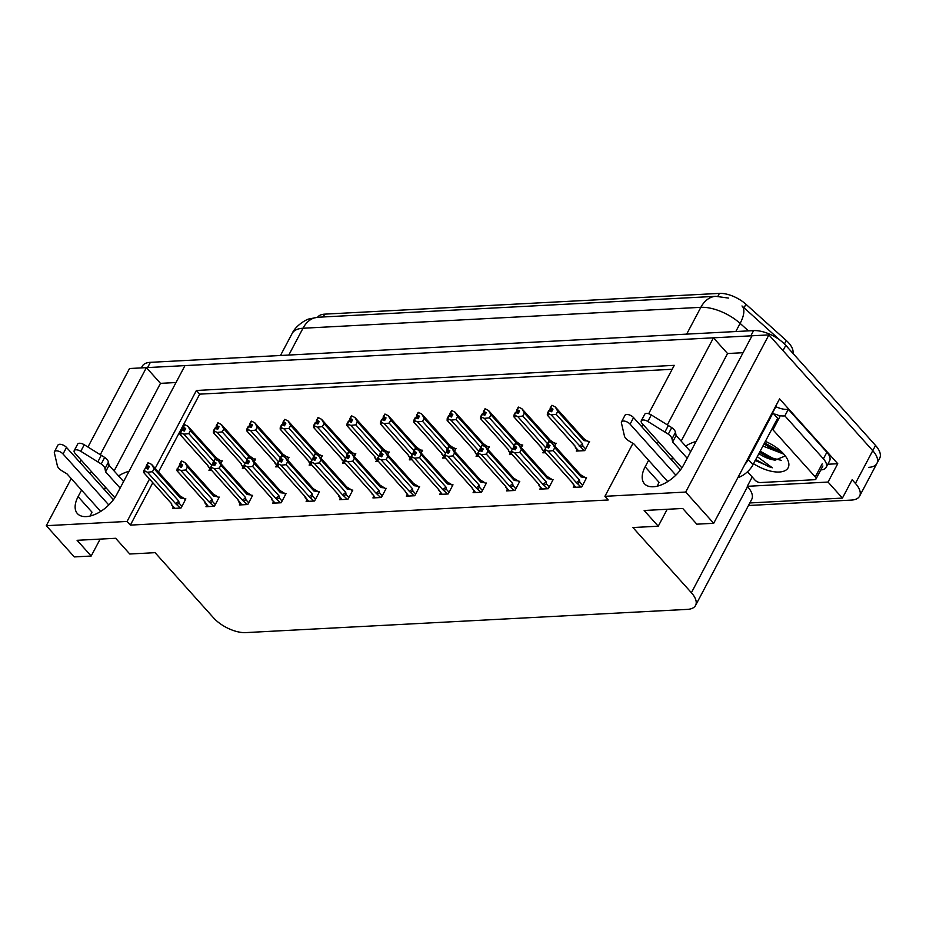 <?xml version="1.0" encoding="UTF-8"?>
<svg xmlns="http://www.w3.org/2000/svg" width="926" height="926" viewBox="0 0 926 926"><rect width="100%" height="100%" fill="white"/><g stroke="black" fill="none" stroke-linecap="round" stroke-linejoin="round"><path stroke-width="1.39" d="M81.557 490.097L78.085 496.649A26.854 14.631 -41.9 0 0 77.379 513.56A26.854 14.631 -41.9 0 0 96.628 513.664A26.854 14.631 -41.9 0 0 116.664 494.623L184.969 365.608L713.46 337.816L667.368 424.849M78.085 496.649L91.998 512.159A26.854 14.631 -41.9 0 0 90.285 515.979M713.46 337.816L727.547 353.524L743.069 352.713M648.617 460.28L645.144 466.82A26.854 14.631 -41.9 0 0 644.438 483.742A26.854 14.631 -41.9 0 0 663.687 483.835A26.854 14.631 -41.9 0 0 683.724 464.794L752.028 335.779L768.904 334.899L872.755 450.673A25.176 11.818 27.9 0 1 876.922 463.405A25.176 11.818 27.9 0 1 868.773 467.341M87.947 447.038L129.513 368.525L146.401 367.634L100.309 454.678M176.009 382.531L160.487 383.352L146.401 367.634M149.503 479.078L127.07 521.442L46.3 525.69L74.311 556.92L91.188 556.028L77.089 540.309L115.657 538.284L129.756 554.003L155.07 552.672L213.536 617.839A25.176 11.818 -152.1 0 0 245.714 632.608L687.405 609.377A25.176 11.818 -152.1 0 0 695.553 605.442A25.176 11.818 -152.1 0 0 691.386 592.709L632.933 527.542L658.247 526.211L644.149 510.492L682.717 508.467L696.815 524.174L713.691 523.294L779.576 398.863L837.752 463.718L827.798 464.25M749.817 502.957L842.417 498.095L828.041 482.064L747.27 486.312L752.201 476.994M828.041 482.064L837.752 463.718M695.553 605.442L751.727 499.357A25.176 11.818 -152.1 0 0 747.56 486.625L747.27 486.312M842.417 498.095L852.128 479.749L855.416 483.418A25.176 11.818 27.9 0 1 859.594 496.151A25.176 11.818 27.9 0 1 851.434 500.086L748.474 505.503M46.3 525.69L71.233 478.592M79.856 462.317L81.083 460.014M713.691 523.294L685.691 492.065L768.904 334.899M658.455 441.69L657.24 443.994M91.396 471.519L90.181 473.811M648.651 413.725L674.267 365.342L196.416 390.471L155.186 468.336M685.691 492.065L604.921 496.313L632.944 443.38M641.764 426.736L642.98 424.432M658.247 526.211L667.206 509.277M91.188 556.028L100.147 539.106M152.79 482.747L130.358 525.111L608.208 499.982L604.921 496.313M130.358 525.111L127.07 521.442M317.595 317.271A22.664 10.637 27.9 0 1 324.679 314.145L719.421 293.392A22.664 10.637 27.9 0 1 745.928 304.237L786.267 340.513A22.664 10.637 27.9 0 1 792.899 353.304M672.183 369.289L199.703 394.14L158.485 472.005M199.703 394.14L196.416 390.471M373.734 496.394L372.923 497.933L381.362 497.493L386.211 488.326L384.961 488.384M440.521 492.887L439.7 494.426L448.138 493.975L452.999 484.807L451.738 484.877M473.904 491.127L473.093 492.667L481.532 492.215L486.393 483.048L485.131 483.117M507.298 489.379L506.487 490.907L514.925 490.467L519.775 481.3L518.525 481.358M540.691 487.62L539.881 489.148L548.319 488.708L553.169 479.541L551.919 479.61M407.127 494.646L406.317 496.174L414.755 495.734L419.605 486.567L418.355 486.636M340.34 498.153L339.529 499.693L347.968 499.241L352.818 490.074L351.567 490.143M306.946 499.913L306.136 501.441L314.574 501.001L319.424 491.833L318.174 491.903M273.552 501.672L272.742 503.2L281.18 502.76L286.041 493.593L284.78 493.651M240.17 503.42L239.348 504.959L247.786 504.52L252.648 495.341L251.397 495.41M206.776 505.179L205.966 506.719L214.404 506.267L219.254 497.1L218.004 497.169M173.382 506.939L172.572 508.467L181.01 508.027L185.86 498.859L184.61 498.929M574.085 485.861L573.275 487.4L581.713 486.949L586.563 477.781L585.313 477.851M421.156 452.976L422.603 450.244L421.353 450.314M410.125 458.324L409.315 459.863L411.873 459.724M487.944 449.469L489.391 446.737L488.129 446.795M476.913 454.816L476.091 456.344L478.661 456.205M521.326 447.709L522.785 444.978L521.523 445.047M510.295 453.057L509.485 454.585L512.043 454.458M554.72 445.95L556.167 443.218L554.917 443.288M543.689 451.298L542.879 452.837L545.437 452.698M454.55 451.228L455.997 448.485L454.747 448.554M443.519 456.564L442.697 458.104L445.267 457.965M387.762 454.735L389.209 452.004L387.959 452.073M376.732 460.083L375.921 461.611L378.479 461.484M354.369 456.495L355.815 453.763L354.565 453.821M343.338 461.831L342.527 463.37L345.085 463.231M320.986 458.243L322.433 455.511L321.172 455.58M309.944 463.59L309.134 465.13L311.692 464.991M287.592 460.002L289.039 457.27L287.778 457.34M276.561 465.35L275.74 466.878L278.309 466.75M254.199 461.761L255.645 459.03L254.395 459.088M243.168 467.109L242.357 468.637L244.915 468.51M220.805 463.521L222.252 460.778L221.001 460.847M209.774 468.857L208.963 470.396L211.522 470.258M577.083 449.538L576.273 451.078L584.711 450.638L589.561 441.459L588.311 441.528M160.487 383.352L114.118 470.952M105.495 487.226L104.268 489.53M128.98 471.346A26.854 14.631 -41.9 0 0 118.574 475.918M105.842 487.62A26.854 14.631 -41.9 0 0 104.395 489.669M727.547 353.524L681.177 441.123M672.554 457.409L671.338 459.713M671.454 459.852A26.854 14.631 138.1 0 1 672.901 457.803M685.634 446.1A26.854 14.631 138.1 0 1 696.039 441.528M657.344 486.162A26.854 14.631 138.1 0 1 659.057 482.33L645.144 466.82M141.354 367.9L142.222 366.268A25.176 11.818 27.9 0 1 150.371 362.332L753.602 330.605A25.176 11.818 27.9 0 1 785.78 345.375L783.002 350.607L872.755 450.673A25.176 11.818 27.9 0 1 876.922 463.405L859.594 496.151M146.424 367.668A25.176 11.818 27.9 0 1 147.604 367.576L750.824 335.849A25.176 11.818 27.9 0 1 752.016 335.814M780.028 340.178L741.992 305.962A29.377 12.212 132 0 1 740.129 323.394A33.568 15.765 -152.1 0 0 700.855 307.328L302.987 328.244A29.377 20.407 -93 0 1 317.896 317.248L715.763 296.332A29.377 20.407 87 0 0 700.855 307.328L686.664 334.124M792.563 352.933L785.642 345.224M785.78 345.375L875.533 445.441A25.176 11.818 27.9 0 1 879.7 458.173L876.922 463.405M556.156 414.327L551.155 414.86L547.416 413.227L548.805 410.612L551.607 411.757L552.996 409.142L550.681 407.961L552.07 405.345L555.311 407L583.646 438.53A5.706 3.114 -41.9 0 1 584.051 440.637L557.753 411.318L556.156 414.327L582.454 443.647L582.824 445.834L580.787 447.05L584.04 450.673M550.681 407.961L552.07 405.345M589.075 442.385L583.403 438.311M587.883 441.054L584.051 440.637M575.115 446.239L547.289 415.056L547.416 413.227M551.155 414.86L580.787 447.05M552.382 410.287L550.183 407.984L551.85 405.53M551.873 411.26L550.102 409.292L549.396 410.635M555.311 407L557.753 411.318M547.903 413.204L549.292 410.577M582.454 443.647A5.706 3.114 138.1 0 1 579.236 446.17M550.183 407.984L550.102 409.292M547.289 415.056L548.447 414.732L547.289 415.056M552.486 410.114L550.553 407.972M551.699 405.356L550.31 407.984M548.701 441.679L547.185 444.306L548.852 441.841M549.384 446.61L547.312 444.295M546.294 446.899L544.905 449.515L546.294 446.899L548.609 448.08L549.998 445.464L547.555 444.283L548.944 441.667L552.313 443.311L580.637 474.853A5.706 3.114 138.1 0 1 581.053 476.948L554.755 447.64L553.158 450.649L579.456 479.957A5.706 3.114 138.1 0 1 576.238 482.492L581.03 486.983M547.683 444.283L549.072 441.656M547.555 444.283L549.477 446.436M547.185 444.306L546.398 446.945M548.875 447.582L547.104 445.614M575.729 487.261L572.118 482.562M575.359 487.284L571.898 482.191M572.488 483.65L572.384 482.689A5.706 3.114 138.1 0 1 572.141 482.469A5.706 3.114 138.1 0 1 571.955 482.214M572.384 482.689L544.291 451.379L545.449 451.055L544.291 451.379L544.419 449.55M579.456 479.957L579.826 482.157L577.789 483.372M553.158 450.649L548.157 451.17L576.238 482.492M544.905 449.515L548.157 451.17M552.313 443.311L554.755 447.64M581.053 476.948L584.873 477.365L580.405 474.633A5.706 3.114 138.1 0 1 580.637 474.853M584.873 477.365L586.077 478.707M522.762 416.087L517.761 416.607L514.023 414.987L515.412 412.359L518.213 413.517L519.602 410.901L517.287 409.72L518.676 407.093L521.917 408.748L550.252 440.29A5.706 3.114 -41.9 0 1 550.657 442.385L524.359 413.077L522.762 416.087L547.521 443.681M517.287 409.72L518.676 407.093M555.681 444.144L550.009 440.07M554.489 442.802L550.657 442.385M541.722 447.999L513.907 416.816L514.023 414.987M517.761 416.607L545.483 447.524M519 412.047L516.801 409.743L518.456 407.278M518.479 413.019L516.708 411.051L516.002 412.383M521.917 408.748L524.359 413.077M514.52 414.952L515.898 412.336M516.801 409.743L516.708 411.051M513.907 416.816L515.053 416.492L513.907 416.816M519.092 411.873L517.159 409.72M518.305 407.116L516.928 409.732M489.368 417.834L484.367 418.367L480.629 416.735L482.018 414.119L484.83 415.276L486.208 412.649L483.893 411.468L485.282 408.852L488.534 410.507L516.858 442.038A5.706 3.114 -41.9 0 1 517.264 444.144L490.965 414.825L489.368 417.834L514.127 445.441M483.893 411.468L485.282 408.852M522.287 445.892L516.615 441.818M521.095 444.561L517.264 444.144M508.698 451.182L508.605 449.886L480.513 418.564L480.629 416.735M484.367 418.367L512.09 449.272M485.606 413.806L483.407 411.503L485.062 409.037M485.085 414.779L483.314 412.811L482.608 414.142M488.534 410.507L490.965 414.825M481.126 416.712L482.515 414.096M483.407 411.503L483.314 412.811M480.513 418.564L481.659 418.239L480.513 418.564M485.699 413.621L483.777 411.48M484.923 408.875L483.534 411.491M455.986 419.594L450.974 420.126L447.235 418.494L448.624 415.878L451.437 417.024L452.826 414.408L450.511 413.227L451.888 410.612L455.141 412.267L483.465 443.797A5.706 3.114 -41.9 0 1 483.87 445.904L457.571 416.584L455.986 419.594L480.733 447.189M450.511 413.227L451.888 410.612M488.905 447.652L483.222 443.577M487.701 446.32L483.87 445.904M475.212 451.645A5.706 3.114 -41.9 0 1 474.969 451.425A5.706 3.114 -41.9 0 1 474.772 451.159L475.362 453.069L475.212 451.645L447.119 420.323L447.235 418.494M450.974 420.126L478.707 451.031M452.212 415.554L450.013 413.251L451.668 410.797M451.691 416.538L449.932 414.559L449.214 415.901M455.141 412.267L457.571 416.584M447.733 418.471L449.122 415.843M450.013 413.251L449.932 414.559M447.119 420.323L448.265 419.999L447.119 420.323M452.305 415.38L450.383 413.239M451.529 410.635L450.14 413.251M515.307 443.438L513.791 446.066L515.458 443.6M515.99 448.369L513.918 446.054M512.9 448.659L511.025 451.298L512.9 448.659L515.215 449.839L516.604 447.212L514.161 446.043L515.55 443.427L518.919 445.07L547.254 476.612A5.706 3.114 138.1 0 1 547.66 478.707L521.361 449.388L519.764 452.397L546.062 481.717A5.706 3.114 138.1 0 1 542.844 484.24L547.648 488.743M514.289 446.031L515.678 443.415M514.161 446.043L516.095 448.184M513.791 446.066L513.004 448.705M515.481 449.341L513.71 447.374M542.335 489.021L539.152 485.884L538.504 483.951M539.094 485.409L538.99 484.448A5.706 3.114 138.1 0 1 538.758 484.229A5.706 3.114 138.1 0 1 538.562 483.962M538.99 484.448L510.909 453.138L512.055 452.802L510.909 453.138L511.025 451.298M546.062 481.717L546.433 483.904L544.395 485.131M519.764 452.397L514.763 452.93L542.844 484.24M511.522 451.275L514.763 452.93M518.919 445.07L521.361 449.388M547.66 478.707L551.491 479.124L547.011 476.381A5.706 3.114 138.1 0 1 547.254 476.612M551.491 479.124L552.683 480.455M481.914 445.198L480.409 447.814L482.064 445.36M482.608 450.117L480.536 447.814M479.518 450.418L478.129 453.034L479.518 450.418L481.821 451.587L483.21 448.971L480.768 447.802L482.157 445.175L485.525 446.83L513.861 478.36A5.706 3.114 138.1 0 1 514.266 480.467L487.967 451.147L486.37 454.157L512.668 483.476A5.706 3.114 138.1 0 1 509.462 486L514.254 490.502M480.895 447.79L482.284 445.175M480.768 447.802L482.701 449.943M480.409 447.814L479.61 450.464M482.087 451.101L480.316 449.122M508.953 490.78L505.33 486.069M508.582 490.803L505.11 485.71M505.7 487.169L505.596 486.208A5.706 3.114 138.1 0 1 505.365 485.988A5.706 3.114 138.1 0 1 505.168 485.722M505.596 486.208L477.515 454.886L478.661 454.562L477.515 454.886L477.631 453.057M512.668 483.476L513.05 485.664L511.013 486.879M486.37 454.157L481.37 454.689L509.462 486M478.129 453.034L481.37 454.689M485.525 446.83L487.967 451.147M514.266 480.467L518.097 480.883L513.617 478.14A5.706 3.114 138.1 0 1 513.861 478.36M518.097 480.883L519.289 482.214M448.531 446.945L447.015 449.573L448.67 447.108M449.214 451.876L447.142 449.573M446.124 452.166L444.735 454.793L446.124 452.166L448.439 453.346L449.816 450.73L447.385 449.55L448.763 446.934L452.143 448.578L480.467 480.119A5.706 3.114 138.1 0 1 480.872 482.226L454.573 452.907L452.988 455.916L479.274 485.236A5.706 3.114 138.1 0 1 476.068 487.759L480.86 492.262M447.513 449.55L448.89 446.934M447.385 449.55L449.307 451.703M447.015 449.573L446.216 452.224M448.693 452.849L446.934 450.881M475.559 492.539L471.936 487.828M475.188 492.551L471.716 487.458M472.318 488.916L472.214 487.956A5.706 3.114 138.1 0 1 471.971 487.736A5.706 3.114 138.1 0 1 471.774 487.481M472.214 487.956L444.121 456.645L445.267 456.321L444.121 456.645L444.237 454.816M479.274 485.236L479.656 487.423L477.619 488.639M452.988 455.916L447.976 456.437L476.068 487.759M444.735 454.793L447.976 456.437M452.143 448.578L454.573 452.907M480.872 482.226L484.703 482.631L480.224 479.899A5.706 3.114 138.1 0 1 480.467 480.119M484.703 482.631L485.907 483.974M415.137 448.705L413.621 451.332L415.276 448.867M415.82 453.636L413.748 451.321M412.73 453.925L411.341 456.541L412.73 453.925L415.045 455.106L416.434 452.49L413.991 451.309L415.38 448.693L418.749 450.337L447.073 481.879A5.706 3.114 138.1 0 1 447.478 483.974L421.18 454.666L419.594 457.675L445.892 486.983A5.706 3.114 138.1 0 1 442.674 489.518L447.466 494.009M414.119 451.309L415.508 448.682M413.991 451.309L415.913 453.462M413.621 451.332L412.822 453.971M415.299 454.608L413.54 452.64M442.165 494.287L438.542 489.588M441.795 494.31L438.334 489.217M438.924 490.676L438.82 489.715A5.706 3.114 138.1 0 1 438.577 489.495A5.706 3.114 138.1 0 1 438.38 489.229M438.82 489.715L410.727 458.405L411.873 458.081L410.727 458.405L410.843 456.576M445.892 486.983L446.263 489.183L444.225 490.398M419.594 457.675L414.582 458.196L442.674 489.518M411.341 456.541L414.582 458.196M418.749 450.337L421.18 454.666M447.478 483.974L451.309 484.391L446.83 481.659A5.706 3.114 138.1 0 1 447.073 481.879M451.309 484.391L452.513 485.733M108.793 504.983L63.037 453.983L66.51 447.432L113.412 499.716M120.125 488.071L105.587 471.855L109.048 465.303L123.598 481.52M114.847 497.667L75.099 453.346A5.359 2.512 27.9 0 1 74.207 450.638L77.68 444.086A5.359 2.512 -152.1 0 1 84.243 444.746L104.684 457.432A8.392 3.935 27.9 0 1 108.435 462.12L109.048 465.303M105.587 471.855L104.974 468.672L108.435 462.12M104.684 457.432L101.223 463.972L80.782 451.298A5.359 2.512 27.9 0 0 74.207 450.638M101.223 463.972A8.392 3.935 27.9 0 1 104.974 468.672M101.316 455.291L97.843 461.842M66.51 447.432A5.359 2.512 -152.1 0 0 61.648 444.538A5.359 2.512 -152.1 0 0 57.921 445.128L54.46 451.668A5.359 2.512 27.9 0 0 54.356 452.687L57.481 466.276A8.392 3.935 27.9 0 0 62.111 470.917L67.008 473.88L100.679 511.418M54.46 451.668A5.359 2.512 27.9 0 1 58.176 451.089A5.359 2.512 27.9 0 1 63.037 453.983M675.853 475.154L630.097 424.154L633.569 417.603L680.471 469.887M826.86 452.282L823.388 458.833A16.784 7.883 27.9 0 1 826.166 467.317L829.638 460.766A16.784 7.883 -152.1 0 0 826.86 452.282L788.327 409.315A16.784 7.883 27.9 0 1 775.861 406.688L772.515 413.008M788.327 409.315L784.854 415.867A16.784 7.883 27.9 0 1 778.199 415.323M774.703 414.211A16.784 7.883 27.9 0 1 773.65 413.795M823.388 458.833L784.854 415.867M826.166 467.317A16.784 7.883 27.9 0 1 820.783 469.945M737.837 477.7A16.784 9.144 -41.9 0 0 753.012 464.725L777.632 418.228L772.932 412.984A16.784 9.144 138.1 0 1 772.087 412.996M744.886 464.389A16.784 9.144 -41.9 0 0 748.312 459.481L772.932 412.984M687.185 458.243L672.646 442.026L676.107 435.486L690.657 451.703M681.906 467.838L642.158 423.518A5.359 2.512 27.9 0 1 641.267 420.809L644.739 414.258A5.359 2.512 -152.1 0 1 651.302 414.917L671.744 427.604A8.392 3.935 27.9 0 1 675.494 432.292L676.107 435.486M672.646 442.026L672.033 438.843L675.494 432.292M671.744 427.604L668.283 434.155L647.841 421.469A5.359 2.512 27.9 0 0 641.267 420.809M668.283 434.155A8.392 3.935 27.9 0 1 672.033 438.843M668.375 425.474L664.903 432.025M633.569 417.603A5.359 2.512 -152.1 0 0 628.708 414.709A5.359 2.512 -152.1 0 0 624.981 415.299L621.52 421.851A5.359 2.512 27.9 0 0 621.415 422.858L624.541 436.459A8.392 3.935 27.9 0 0 629.171 441.1L634.067 444.063L667.739 481.589M621.52 421.851A5.359 2.512 27.9 0 1 625.235 421.261A5.359 2.512 27.9 0 1 630.097 424.154M765.362 441.389A27.363 12.848 27.9 0 1 783.627 453.902A27.363 12.848 27.9 0 1 787.656 459.747A27.363 12.848 27.9 0 1 780.56 471.913A27.363 12.848 27.9 0 1 753.556 463.695M754.991 460.384L772.319 467.78L757.294 456.634M758.915 453.578A18.971 8.901 -152.1 0 0 775.12 460.129L785.317 455.951M763.996 443.971L774.449 450.267L781.972 452.166M762.897 446.054L783.824 454.122M759.598 452.293L770.05 458.59L775.12 460.129M771.983 428.888A4.202 1.968 27.9 0 1 772.967 429.78L815.262 476.925A4.202 1.968 27.9 0 1 815.956 479.055A4.202 1.968 27.9 0 1 814.591 479.703L760.35 482.562A4.202 1.968 27.9 0 1 754.991 480.096L747.502 471.762M774.356 414.57L774.541 414.223A4.202 1.968 27.9 0 1 779.9 416.677L772.967 429.78M764.019 443.924L778.581 451.61M759.621 452.247L774.182 459.921M764.575 442.883L777.111 449.862L780.792 451.066M760.177 451.205L772.701 458.173L781.37 460.361M755.766 459.516L768.302 466.496L772.319 467.78M422.592 421.353L417.58 421.874L413.841 420.254L415.23 417.626L418.043 418.784L419.432 416.168L417.117 414.987L418.506 412.371L421.747 414.015L450.071 445.556A5.706 3.114 -41.9 0 1 450.476 447.663L424.189 418.344L422.592 421.353L447.339 448.948M417.117 414.987L418.506 412.371M455.511 449.411L449.839 445.337M454.307 448.068L450.476 447.663M441.332 452.895L444.793 457.988M441.54 453.265L413.725 422.082L413.841 420.254M417.58 421.874L445.313 452.791M418.818 417.313L416.619 415.01L418.286 412.545M418.309 418.286L416.538 416.318L415.832 417.661M421.747 414.015L424.189 418.344M414.339 420.23L415.728 417.603M416.619 415.01L416.538 416.318M413.725 422.082L414.871 421.758L413.725 422.082M418.911 417.14L416.989 414.987M418.135 412.383L416.746 415.01M389.198 423.113L384.197 423.633L380.459 422.001L381.836 419.385L384.649 420.543L386.038 417.927L383.723 416.746L385.112 414.119L388.353 415.774L416.677 447.316A5.706 3.114 -41.9 0 1 417.082 449.411L390.795 420.103L389.198 423.113L413.957 450.707M383.723 416.746L385.112 414.119M422.117 451.17L416.445 447.096M420.913 449.828L417.082 449.411M407.938 454.654L411.399 459.747M408.158 455.025L380.331 423.842L380.459 422.001M384.197 423.633L411.92 454.55M385.424 419.073L383.225 416.769L384.892 414.304M384.915 420.045L383.144 418.077L382.438 419.409M388.353 415.774L390.795 420.103M380.945 421.978L382.334 419.362M383.225 416.769L383.144 418.077M380.331 423.842L381.477 423.518L380.331 423.842M385.517 418.899L383.595 416.746M384.741 414.142L383.352 416.758M355.804 424.86L350.804 425.393L347.065 423.761L348.454 421.145L351.255 422.302L352.644 419.675L350.329 418.494L351.718 415.878L354.959 417.533L383.295 449.064A5.706 3.114 -41.9 0 1 383.7 451.17L357.401 421.851L355.804 424.86L380.563 452.467M350.329 418.494L351.718 415.878M388.723 452.918L383.051 448.844M387.531 451.587L383.7 451.17M374.544 456.414L375.192 458.335L375.03 456.912L346.949 425.59L347.065 423.761M350.804 425.393L378.526 456.298M352.03 420.832L349.831 418.529L351.498 416.063M351.521 421.805L349.75 419.825L349.044 421.168M354.959 417.533L357.401 421.851M347.551 423.738L348.94 421.122M349.831 418.529L349.75 419.825M346.949 425.59L348.095 425.265L346.949 425.59M352.135 420.647L350.202 418.506M351.348 415.901L349.959 418.517M381.743 450.464L380.227 453.092L381.894 450.626M382.426 455.395L380.355 453.08M379.336 455.685L377.461 458.324L379.336 455.685L381.651 456.865L383.04 454.238L380.598 453.069L381.987 450.453L385.355 452.096L413.679 483.627A5.706 3.114 138.1 0 1 414.084 485.733L387.797 456.414L386.2 459.423L412.498 488.743A5.706 3.114 138.1 0 1 409.28 491.266L414.072 495.769M380.725 453.057L382.114 450.441M380.598 453.069L382.519 455.21M380.227 453.092L379.44 455.731M381.917 456.368L380.146 454.388M408.771 496.047L405.16 491.336M408.401 496.07L404.94 490.977M405.53 492.435L405.426 491.475A5.706 3.114 138.1 0 1 405.183 491.255A5.706 3.114 138.1 0 1 404.998 490.988M405.426 491.475L377.333 460.153L378.479 459.828L377.333 460.153L377.461 458.324M412.498 488.743L412.869 490.93L410.831 492.157M386.2 459.423L381.199 459.956L409.28 491.266M377.947 458.301L381.199 459.956M385.355 452.096L387.797 456.414M414.084 485.733L417.915 486.15L413.447 483.407A5.706 3.114 138.1 0 1 413.679 483.627M417.915 486.15L419.119 487.481M348.35 452.212L346.833 454.84L348.5 452.386M349.033 457.143L346.961 454.84M345.942 457.432L344.553 460.06L345.942 457.432L348.257 458.613L349.646 455.997L347.204 454.828L348.593 452.201L351.961 453.856L380.285 485.386A5.706 3.114 138.1 0 1 380.702 487.493L354.403 458.173L352.806 461.183L379.104 490.502A5.706 3.114 138.1 0 1 375.887 493.026L380.679 497.528M347.331 454.816L348.72 452.201M347.204 454.828L349.125 456.969M346.833 454.84L346.046 457.49M348.523 458.115L346.752 456.148M375.377 497.806L371.766 493.095M375.007 497.829L371.546 492.736M372.136 494.183L372.032 493.234A5.706 3.114 138.1 0 1 371.789 493.014A5.706 3.114 138.1 0 1 371.604 492.748M372.032 493.234L343.94 461.912L345.097 461.588L343.94 461.912L344.067 460.083M379.104 490.502L379.475 492.69L377.438 493.905M352.806 461.183L347.806 461.715L375.887 493.026M344.553 460.06L347.806 461.715M351.961 453.856L354.403 458.173M380.702 487.493L384.522 487.909L380.054 485.166A5.706 3.114 138.1 0 1 380.285 485.386M384.522 487.909L385.725 489.241M314.956 453.971L313.451 456.599L315.106 454.134M315.65 458.902L313.567 456.587M312.548 459.192L311.171 461.808L312.548 459.192L314.863 460.372L316.252 457.757L313.81 456.576L315.199 453.96L318.567 455.604L346.903 487.145A5.706 3.114 138.1 0 1 347.308 489.252L321.009 459.933L319.412 462.942L345.711 492.262A5.706 3.114 138.1 0 1 342.504 494.785L347.296 499.276M313.937 456.576L315.326 453.96M313.81 456.576L315.743 458.729M313.451 456.599L312.652 459.238M315.129 459.875L313.358 457.907M341.983 499.565L338.372 494.854M338.8 496.417L338.152 494.484M338.742 495.942L338.638 494.982A5.706 3.114 138.1 0 1 338.407 494.762A5.706 3.114 138.1 0 1 338.21 494.507M338.638 494.982L310.557 463.671L311.703 463.347L310.557 463.671L310.673 461.842M345.711 492.262L346.081 494.449L344.044 495.665M319.412 462.942L314.412 463.463L342.504 494.785M311.171 461.808L314.412 463.463M318.567 455.604L321.009 459.933M347.308 489.252L351.139 489.657L346.66 486.926A5.706 3.114 138.1 0 1 346.903 487.145M351.139 489.657L352.331 491M322.41 426.62L317.41 427.152L313.671 425.52L315.06 422.904L317.861 424.05L319.25 421.434L316.935 420.254L318.324 417.638L321.565 419.293L349.901 450.823A5.706 3.114 -41.9 0 1 350.306 452.93L324.007 423.61L322.41 426.62L347.169 454.215M316.935 420.254L318.324 417.638M355.329 454.678L349.658 450.603M354.137 453.346L350.306 452.93M341.15 458.173L344.622 463.255M341.37 458.532L313.555 427.349L313.671 425.52M317.41 427.152L345.132 458.057M318.648 422.58L316.449 420.277L318.104 417.823M318.127 423.552L316.356 421.585L315.65 422.927M321.565 419.293L324.007 423.61M314.169 425.497L315.546 422.869M316.449 420.277L316.356 421.585M313.555 427.349L314.701 427.025L313.555 427.349M318.741 422.406L316.808 420.265M317.954 417.649L316.576 420.277M289.028 428.379L284.016 428.9L280.277 427.28L281.666 424.652L284.479 425.81L285.856 423.194L283.541 422.013L284.93 419.385L288.183 421.041L316.507 452.582A5.706 3.114 -41.9 0 1 316.912 454.689L290.614 425.37L289.028 428.379L313.775 455.974M283.541 422.013L284.93 419.385M321.935 456.437L316.264 452.363M320.743 455.094L316.912 454.689M307.756 459.921L311.229 465.014M307.976 460.291L280.161 429.108L280.277 427.28M284.016 428.9L311.738 459.817M285.254 424.34L283.055 422.036L284.71 419.571M284.733 425.312L282.962 423.344L282.256 424.675M288.183 421.041L290.614 425.37M280.775 427.245L282.164 424.629M283.055 422.036L282.962 423.344M280.161 429.108L281.307 428.784L280.161 429.108M285.347 424.166L283.425 422.013M284.571 419.409L283.182 422.024M255.634 430.127L250.622 430.659L246.883 429.027L248.272 426.411L251.085 427.569L252.474 424.941L250.159 423.772L251.536 421.145L254.789 422.8L283.113 454.342A5.706 3.114 -41.9 0 1 283.518 456.437L257.22 427.118L255.634 430.127L280.381 457.733M250.159 423.772L251.536 421.145M288.553 458.196L282.87 454.122M287.349 456.854L283.518 456.437M274.374 461.68L277.835 466.773M274.582 462.051L246.767 430.868L246.883 429.027M250.622 430.659L278.356 461.576M251.86 426.099L249.661 423.795L251.316 421.33M251.34 427.071L249.58 425.103L248.862 426.435M254.789 422.8L257.22 427.118M247.381 429.004L248.77 426.388M249.661 423.795L249.58 425.103M246.767 430.868L247.913 430.532L246.767 430.868M251.953 425.925L250.032 423.772M251.177 421.168L249.788 423.784M222.24 431.886L217.228 432.419L213.489 430.787L214.878 428.171L217.691 429.317L219.08 426.701L216.765 425.52L218.154 422.904L221.395 424.559L249.719 456.09A5.706 3.114 -41.9 0 1 250.124 458.196L223.837 428.877L222.24 431.886L246.987 459.481M216.765 425.52L218.154 422.904M255.159 459.944L249.488 455.87M253.956 458.613L250.124 458.196M240.98 463.44L241.617 465.361L241.466 463.938L213.374 432.616L213.489 430.787M217.228 432.419L244.962 463.324M218.467 427.858L216.267 425.543L217.934 423.089M217.957 428.831L216.186 426.851L215.48 428.194M221.395 424.559L223.837 428.877M213.987 430.764L215.376 428.148M216.267 425.543L216.186 426.851M213.374 432.616L214.519 432.292L213.374 432.616M218.559 427.673L216.638 425.532M217.784 422.927L216.395 425.543M188.846 433.646L183.846 434.167L180.107 432.546L181.484 429.93L184.297 431.076L185.686 428.46L183.371 427.28L184.76 424.664L188.001 426.319L216.325 457.849A5.706 3.114 -41.9 0 1 216.742 459.956L190.443 430.636L188.846 433.646L213.605 461.241M183.371 427.28L184.76 424.664M221.765 461.704L216.094 457.629M220.562 460.372L216.742 459.956M207.586 465.188L211.047 470.281M207.806 465.558L179.98 434.375L180.107 432.546M183.846 434.167L211.568 465.084M185.073 429.606L182.873 427.303L184.54 424.849M184.563 430.578L182.792 428.611L182.086 429.953M188.001 426.319L190.443 430.636M180.593 432.523L181.982 429.895M182.873 427.303L182.792 428.611M179.98 434.375L181.137 434.051L179.98 434.375M185.165 429.433L183.244 427.291M184.39 424.675L183.001 427.303M281.562 455.731L280.057 458.358L281.712 455.893M282.256 460.662L280.184 458.347M279.166 460.951L277.279 463.59L279.166 460.951L281.469 462.132L282.858 459.504L280.416 458.335L281.805 455.719L285.185 457.363L313.509 488.905A5.706 3.114 138.1 0 1 313.914 491L287.616 461.68L286.018 464.69L312.317 494.009A5.706 3.114 138.1 0 1 309.11 496.533L313.902 501.035M280.543 458.335L281.932 455.708M280.416 458.335L282.349 460.488M280.057 458.358L279.258 460.998M281.736 461.634L279.965 459.666M308.601 501.313L304.978 496.614M308.231 501.336L305.349 498.038M305.349 497.702L305.244 496.741A5.706 3.114 138.1 0 1 305.013 496.521A5.706 3.114 138.1 0 1 304.816 496.255M305.244 496.741L277.163 465.431L278.309 465.107L277.163 465.431L277.279 463.59M312.317 494.009L312.699 496.197L310.661 497.424M286.018 464.69L281.018 465.222L309.11 496.533M277.777 463.567L281.018 465.222M285.185 457.363L287.616 461.68M313.914 491L317.745 491.417L313.266 488.685A5.706 3.114 138.1 0 1 313.509 488.905M317.745 491.417L318.938 492.759M248.18 457.49L246.663 460.118L248.318 457.652M248.862 462.421L246.791 460.106M245.772 462.711L243.885 465.35L245.772 462.711L248.087 463.88L249.464 461.264L247.034 460.095L248.411 457.479L251.791 459.122L280.115 490.653A5.706 3.114 138.1 0 1 280.52 492.759L254.222 463.44L252.636 466.449L278.923 495.769A5.706 3.114 138.1 0 1 275.716 498.292L280.509 502.795M247.161 460.083L248.538 457.467M247.034 460.095L248.955 462.236M246.663 460.118L245.865 462.757M248.342 463.394L246.582 461.414M275.207 503.073L272.012 499.924L271.364 498.003M271.966 499.461L271.862 498.501A5.706 3.114 138.1 0 1 271.619 498.281A5.706 3.114 138.1 0 1 271.422 498.014M271.862 498.501L243.769 467.179L244.915 466.854L243.769 467.179L243.885 465.35M278.923 495.769L279.305 497.956L277.268 499.183M252.636 466.449L247.624 466.982L275.716 498.292M244.383 465.327L247.624 466.982M251.791 459.122L254.222 463.44M280.52 492.759L284.351 493.176L279.872 490.433A5.706 3.114 138.1 0 1 280.115 490.653M284.351 493.176L285.555 494.507M214.786 459.238L213.269 461.866L214.936 459.412M215.469 464.169L213.397 461.866M212.378 464.458L210.989 467.086L212.378 464.458L214.693 465.639L216.082 463.023L213.64 461.854L215.029 459.227L218.397 460.882L246.721 492.412A5.706 3.114 138.1 0 1 247.126 494.519L220.828 465.199L219.242 468.209L245.54 497.528A5.706 3.114 138.1 0 1 242.323 500.052L247.115 504.554M213.767 461.842L215.156 459.227M213.64 461.854L215.561 463.995M213.269 461.866L212.471 464.516M214.948 465.141L213.188 463.174M241.813 504.832L238.19 500.121M238.619 501.684L237.982 499.751M238.572 501.209L238.468 500.248A5.706 3.114 138.1 0 1 238.225 500.028A5.706 3.114 138.1 0 1 238.028 499.774M238.468 500.248L210.376 468.938L211.522 468.614L210.376 468.938L210.491 467.109M245.54 497.528L245.911 499.716L243.874 500.931M219.242 468.209L214.23 468.73L242.323 500.052M210.989 467.086L214.23 468.73M218.397 460.882L220.828 465.199M247.126 494.519L250.958 494.935L246.49 492.192A5.706 3.114 138.1 0 1 246.721 492.412M250.958 494.935L252.161 496.267M181.392 460.998L179.876 463.625L181.542 461.16M182.075 465.928L180.003 463.613M178.984 466.218L177.595 468.834L178.984 466.218L181.299 467.399L182.688 464.783L180.246 463.602L181.635 460.986L185.003 462.63L213.327 494.171A5.706 3.114 138.1 0 1 213.732 496.267L187.446 466.959L185.848 469.968L212.147 499.276A5.706 3.114 138.1 0 1 208.929 501.811L213.721 506.302M180.373 463.602L181.762 460.974M180.246 463.602L182.167 465.755M179.876 463.625L179.088 466.264M181.565 466.901L179.794 464.933M208.419 506.58L204.808 501.88M208.049 506.603L205.178 503.304M205.178 502.968L205.074 502.008A5.706 3.114 138.1 0 1 204.831 501.788A5.706 3.114 138.1 0 1 204.646 501.533M205.074 502.008L176.982 470.697L178.128 470.373L176.982 470.697L177.109 468.869M212.147 499.276L212.517 501.475L210.48 502.691M185.848 469.968L180.848 470.489L208.929 501.811M177.595 468.834L180.848 470.489M185.003 462.63L187.446 466.959M213.732 496.267L217.564 496.683L213.096 493.952A5.706 3.114 138.1 0 1 213.327 494.171M217.564 496.683L218.767 498.026M147.998 462.757L146.482 465.384L148.148 462.919M148.681 467.688L146.609 465.373M145.59 467.977L143.715 470.616L145.59 467.977L147.905 469.158L149.294 466.53L146.852 465.361L148.241 462.745L151.609 464.389L179.945 495.919A5.706 3.114 138.1 0 1 180.35 498.026L154.052 468.706L152.454 471.716L178.753 501.035A5.706 3.114 138.1 0 1 175.535 503.559L180.327 508.061M146.979 465.35L148.368 462.734M146.852 465.361L148.773 467.503M146.482 465.384L145.695 468.024M148.172 468.66L146.401 466.681M175.026 508.339L171.842 505.191L171.194 503.269M171.785 504.728L171.68 503.767A5.706 3.114 138.1 0 1 171.437 503.547A5.706 3.114 138.1 0 1 171.252 503.281M171.68 503.767L143.588 472.445L171.437 503.547M143.715 470.616L143.588 472.445L144.745 472.121M178.753 501.035L179.123 503.223L177.086 504.45M152.454 471.716L147.454 472.248L175.535 503.559M144.201 470.593L147.454 472.248M151.609 464.389L154.052 468.706M180.35 498.026L184.181 498.443L179.702 495.699A5.706 3.114 138.1 0 1 179.945 495.919M184.181 498.443L185.374 499.774M855.416 483.418L875.533 445.441M691.386 592.709L747.56 486.625M745.928 304.237L744.041 307.802M719.421 293.392L717.893 296.285M786.267 340.513L784.438 343.963M324.679 314.145L323.186 316.97M288.796 355.052L302.987 328.244A33.568 15.765 -152.1 0 0 292.118 333.499L280.474 355.491M748.451 330.883L740.129 323.394L735.811 331.543M786.892 346.336A29.377 12.212 132 0 1 788.003 347.852M150.371 362.332L147.604 367.576M753.602 330.605L750.824 335.849M582.824 445.834L585.614 448.936M578.727 450.95L575.486 447.327M579.826 482.157L582.604 485.259M545.333 452.698L542.092 449.087M511.951 454.458L508.698 450.846M478.557 456.217L475.316 452.606M546.433 483.904L549.222 487.007M513.05 485.664L515.828 488.766M479.656 487.423L482.434 490.525M446.263 489.183L449.041 492.273M84.243 444.746L80.782 451.298M753.012 464.725L748.312 459.481M651.302 414.917L647.841 421.469M815.262 476.925L822.195 463.833M445.163 457.976L441.922 454.353M411.769 459.724L408.528 456.113M378.375 461.484L375.134 457.872M412.869 490.93L415.647 494.033M379.475 492.69L382.253 495.792M346.081 494.449L348.87 497.551M344.981 463.243L341.74 459.62M311.599 465.002L308.346 461.38M278.205 466.75L274.964 463.139M244.811 468.51L241.57 464.898M211.417 470.269L208.176 466.646M312.699 496.197L315.477 499.299M279.305 497.956L282.083 501.059M245.911 499.716L248.689 502.818M212.517 501.475L215.295 504.566M179.123 503.223L181.913 506.325M728.426 298.068L715.763 296.332M317.896 317.248L309.215 318.926C306.842 319.169 295.88 325.176 292.118 333.499M575.532 447.814L578.356 450.962M574.896 445.869L575.474 447.675M575.15 446.147L547.393 415.218M572.141 482.469L544.395 451.541M542.138 449.561L544.974 452.721M541.502 447.628L542.08 449.434M541.756 447.906L514.011 416.978M508.744 451.321L511.58 454.481M508.108 449.388L508.687 451.182M508.362 449.666L480.617 418.726M475.351 453.08L478.186 456.24M474.969 451.425L447.223 420.485M539.14 485.884L541.965 489.044M538.758 484.229L511.002 453.289M505.365 485.988L477.619 455.048M471.971 487.736L444.225 456.807M438.577 489.495L410.831 458.567M815.956 479.055L822.89 465.952M441.575 453.173L413.829 422.244M408.181 454.932L380.436 424.004M375.18 458.347L378.005 461.507M374.798 456.692L347.042 425.752M405.183 491.255L377.438 460.315M371.789 493.014L344.044 462.074M338.789 496.429L341.613 499.577M338.407 494.762L310.65 463.833M341.405 458.451L313.659 427.511M308.011 460.199L280.265 429.27M274.617 461.958L246.872 431.018M241.617 465.373L244.441 468.533M241.223 463.718L213.478 432.778M207.829 465.465L180.084 434.537M304.758 496.243L305.337 498.049M305.013 496.521L277.268 465.581M272.001 499.936L274.837 503.096M271.619 498.281L243.874 467.341M238.607 501.695L241.443 504.844M238.225 500.028L210.48 469.1M204.588 501.51L205.167 503.316M204.831 501.788L177.086 470.859M171.831 505.202L174.655 508.362"/></g></svg>
